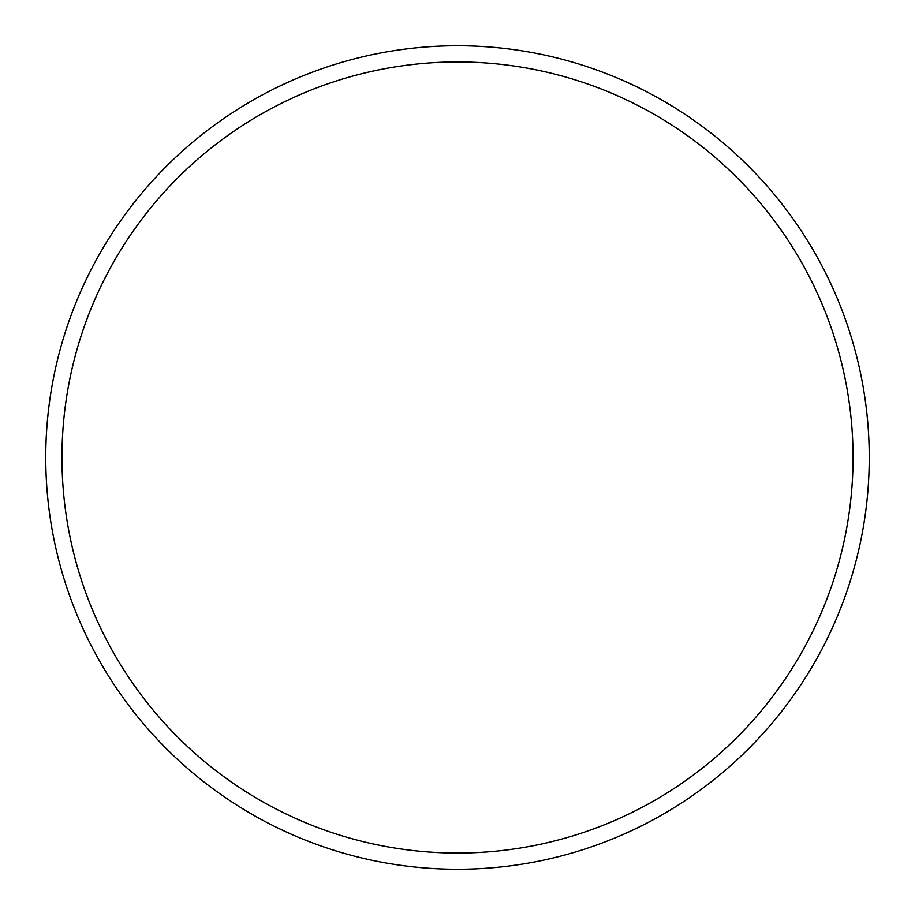 <?xml version="1.0" encoding="UTF-8"?>
<svg xmlns="http://www.w3.org/2000/svg" width="915" height="915" viewBox="0 0 915 915"><rect width="100%" height="100%" fill="white"/><g stroke="black" fill="none" stroke-linecap="round" stroke-linejoin="round"><path stroke-width="1.37" d="M853.043 457.5A395.543 395.543 0 0 0 457.5 61.957A395.543 395.543 0 0 0 61.957 457.5A395.543 395.543 0 0 0 457.5 853.043A395.543 395.543 0 0 0 853.043 457.5M45.75 457.5A411.75 411.75 0 0 1 457.5 45.75A411.75 411.75 0 0 1 869.25 457.5A411.75 411.75 0 0 1 457.5 869.25A411.75 411.75 0 0 1 45.75 457.5"/></g></svg>
